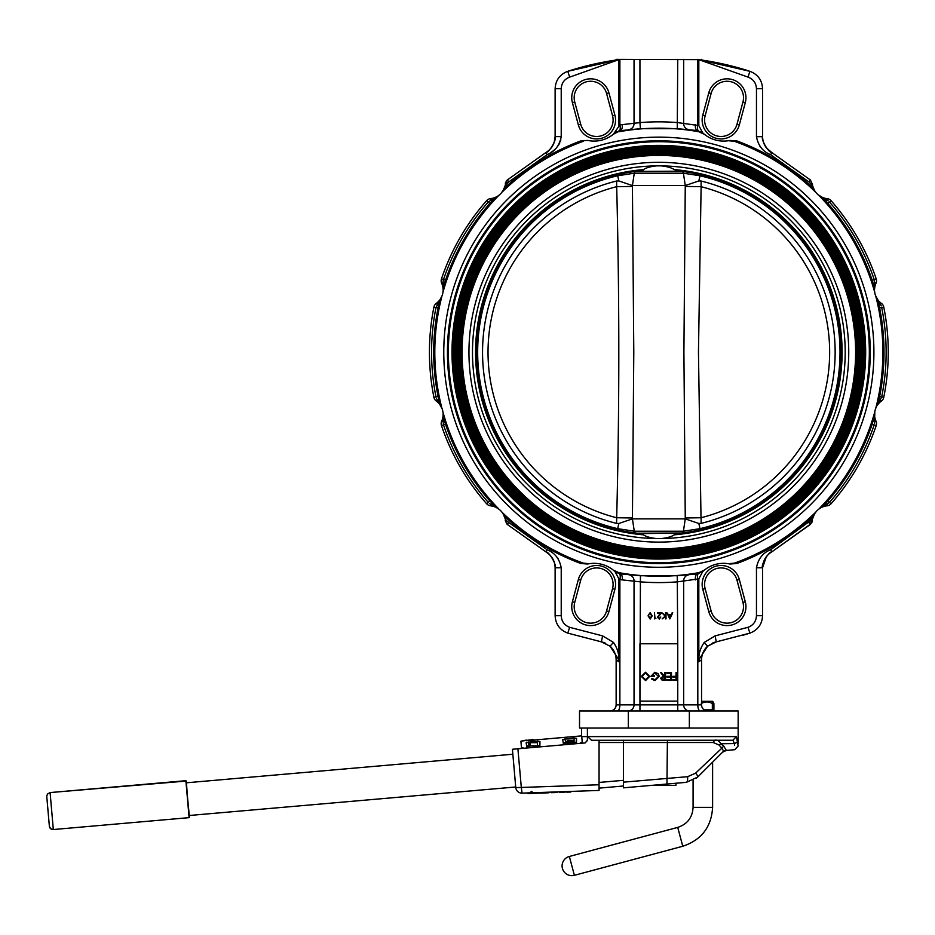 <?xml version="1.0" encoding="UTF-8"?>
<svg xmlns="http://www.w3.org/2000/svg" width="935" height="935" viewBox="0 0 935 935"><rect width="100%" height="100%" fill="white"/><g stroke="black" fill="none" stroke-linecap="round" stroke-linejoin="round"><path stroke-width="1.4" d="M680.201 533.266A182.302 182.302 0 0 1 680.154 533.266L681.451 533.114M637.483 171.163A182.302 182.302 0 0 1 637.53 171.163L636.244 171.315M682.188 171.409A182.302 182.302 0 0 1 682.188 533.02L640.475 533.605L635.274 533.008L643.444 534.832A183.26 183.26 0 0 1 475.576 352.214A183.26 183.26 0 0 1 643.444 169.597L635.274 171.421L680.984 171.257M635.496 171.409A182.302 182.302 0 0 0 635.496 533.02L636.712 533.172M728.342 140.718A30.504 30.504 0 0 0 729.99 140.414L736.803 140.893A225.23 225.23 0 0 1 811.896 186.965L815.297 191.85A224.038 224.038 0 0 0 734.384 141.29L728.342 140.718A30.504 30.504 0 0 1 703.132 133.214L697.346 130.538L677.256 128.691L640.428 128.691L619.169 130.771L613.278 134.313L619.882 124.904L639.937 122.614L640.428 128.691M825.418 199.097A2.443 1.239 -41.7 0 1 823.969 199.073L821.059 196.759A16.468 16.468 0 0 0 827.113 198.617A6.101 6.101 0 0 1 831.051 200.651L827.861 203.468L823.969 199.073L818.219 194.842L828.27 200.931M874.704 292.152L874.821 292.877A16.468 16.468 0 0 0 875.557 295.612L881.214 305.909M875.814 408.127L875.557 408.817A16.468 16.468 0 0 0 874.821 411.552L874.564 423.298M874.19 424.887L872.18 424.209L874.576 414.965A16.468 16.468 0 0 0 875.99 421.136A6.101 6.101 0 0 1 876.2 425.577L874.19 424.887A227.275 227.275 0 0 1 829.462 502.364L825.418 505.332A2.443 1.239 41.7 0 0 823.969 505.344L818.815 509.108M818.487 509.365L818.219 509.587A16.468 16.468 0 0 0 816.22 511.585L811.896 517.452A225.23 225.23 0 0 1 736.803 563.524L729.99 564.015L728.342 563.7L734.384 563.139A224.038 224.038 0 0 0 815.297 512.579L816.208 511.597M501.476 511.597L502.387 512.579A224.038 224.038 0 0 0 583.311 563.139L589.354 563.7A30.504 30.504 0 0 1 613.278 570.116L618.795 572.641L615.908 571.741M498.6 508.897L489.414 503.498M442.874 411.564L442.863 411.552A16.468 16.468 0 0 0 442.138 408.817L436.481 398.509M433.922 397.363A229.402 229.402 0 0 1 433.922 307.066A6.101 6.101 0 0 1 436.329 303.326A6.101 6.101 0 0 0 433.922 307.066A229.402 229.402 0 0 0 433.922 397.363L436.014 396.943A227.275 227.275 0 0 1 436.014 307.486L442.138 295.612L439.275 302.157L438.094 307.895A225.16 225.16 0 0 0 438.094 396.522L440.642 405.732A16.468 16.468 0 0 0 436.329 401.092A6.101 6.101 0 0 1 433.922 397.363A6.101 6.101 0 0 0 436.329 401.092A16.468 16.468 0 0 1 440.642 405.732L441.039 406.409M497.326 196.373L489.823 203.468A225.16 225.16 0 0 0 445.516 280.208L443.669 285.783L442.874 292.865M507.635 182.652L508.897 181.834L506.676 184.102L505.788 186.965L504.725 186.708L503.322 190.132L505.765 186.988L501.476 192.832L503.603 189.606L507.284 179.999L545.841 152.569C551.779 148.922 554.876 143.616 555.121 136.639L555.121 88.72C555.589 80.188 559.808 74.379 567.779 71.305C584.153 65.964 601.182 62.072 618.865 59.63L572.126 69.938M584.328 66.467L567.779 71.305L569.66 77.114C564.354 79.159 561.538 83.028 561.222 88.72L555.121 88.72C555.589 80.188 559.808 74.379 567.779 71.305L618.865 59.63L570.49 76.845M502.387 191.85A224.038 224.038 0 0 1 583.311 141.29L580.892 140.893L587.706 140.414L580.892 140.893A225.23 225.23 0 0 0 505.788 186.965L506.373 185.574M561.222 136.744L561.222 136.639C559.504 145.638 554.782 151.657 547.045 154.696L549.418 153.317M550.528 152.65L551.802 151.809M552.936 151.002L554.128 150.067M555.191 149.132L556.325 148.011M558.195 145.72L559.831 142.856M560.427 141.36L560.86 139.841M574.745 102.008A16.468 16.468 0 0 1 590.663 81.263A16.468 16.468 0 0 0 574.745 102.008L580.717 124.285A16.468 16.468 0 0 0 596.624 136.487A16.468 16.468 0 0 0 612.542 115.753L606.57 93.477A16.468 16.468 0 0 0 590.663 81.263A16.468 16.468 0 0 1 606.57 93.477A16.468 16.468 0 0 0 590.663 81.263A16.468 16.468 0 0 0 574.745 102.008L572.395 102.64A18.91 18.91 0 0 1 590.663 78.82A18.91 18.91 0 0 1 608.93 92.845L614.903 115.122L612.542 115.753A16.468 16.468 0 0 1 596.624 136.487A16.468 16.468 0 0 0 612.542 115.753A16.468 16.468 0 0 1 596.624 136.487A16.468 16.468 0 0 1 580.717 124.285L578.356 124.916L572.395 102.64M618.865 125.57L618.865 59.63L616.142 60.015L616.142 59.349L698.819 59.63C716.502 62.072 733.531 65.964 749.905 71.305C757.876 74.379 762.095 80.188 762.563 88.72L762.563 136.639C762.82 143.616 765.917 148.922 771.854 152.569L768.991 150.57M561.222 88.72L561.222 136.639L555.121 136.639L554.174 142.482M553.707 143.709L551.93 146.97M551.147 148.034L548.728 150.547M741.315 68.664L733.285 66.455M731.334 65.953L724.508 64.305M718.559 63.019L698.901 59.641M767.997 149.658L766.443 147.905M766.396 147.859L765.753 146.97M765.075 145.907L764.386 144.609M763.977 143.686L763.533 142.506M763.194 141.384L762.937 140.285M756.462 88.72C756.146 83.028 753.341 79.159 748.023 77.114L749.905 71.305C757.876 74.379 762.095 80.188 762.563 88.72L756.462 88.72L756.462 136.639C758.18 145.638 762.913 151.657 770.65 154.696L771.854 152.569L810.4 179.999L812.959 186.673L811.896 186.965L811.007 184.102L808.787 181.834L770.65 154.696L771.854 152.569C768.71 152.978 760.739 139.397 762.563 136.639L762.691 138.812L762.563 136.639L756.462 136.744M639.937 59.349L639.937 122.614A230.384 230.384 -90 0 1 677.758 122.614L698.819 125.57L698.819 59.63L748.023 77.114M545.841 152.569C548.974 152.978 556.944 139.397 555.121 136.639C557.026 139.175 549.137 152.802 545.841 152.569L547.045 154.696L508.897 181.834L507.284 179.999L505.251 183.95L506.676 184.102M759.5 145.72L761.359 148.011M622.254 124.53A6.101 2.922 -98.8 0 1 620.337 130.538L613.278 134.313A30.504 30.504 0 0 1 589.354 140.718L587.706 140.414A30.504 30.504 0 0 0 614.564 133.214M619.882 59.349L619.882 124.904A6.101 2.291 -105 0 1 619.169 130.771L619.052 130.806M677.758 59.349L677.256 128.691M695.441 124.53A6.101 2.922 -81.2 0 0 697.346 130.538L698.527 130.771A6.101 2.291 -75 0 1 697.814 124.904L697.814 59.349M698.819 125.57L702.676 132.817L704.406 134.313L698.889 131.777A224.038 224.038 0 0 0 618.795 131.777L620.337 130.538M727.033 81.263A16.468 16.468 0 0 0 711.114 93.477A16.468 16.468 0 0 1 727.033 81.263A16.468 16.468 0 0 1 742.939 102.008A16.468 16.468 0 0 0 727.033 81.263A16.468 16.468 0 0 0 711.114 93.477L705.154 115.753A16.468 16.468 0 0 0 721.06 136.487A16.468 16.468 0 0 0 736.979 124.285L742.939 102.008L745.3 102.64L739.328 124.916A18.91 18.91 0 0 1 716.163 138.286A18.91 18.91 0 0 1 702.793 115.122L708.765 92.845A18.91 18.91 0 0 1 727.033 78.82A18.91 18.91 0 0 1 745.3 102.64M739.328 124.916L736.979 124.285A16.468 16.468 0 0 1 721.06 136.487A16.468 16.468 0 0 1 705.154 115.753A16.468 16.468 0 0 0 721.06 136.487A16.468 16.468 0 0 0 736.979 124.285A16.468 16.468 0 0 1 721.06 136.487A16.468 16.468 0 0 1 705.154 115.753L702.793 115.122M615.078 132.77L616.457 131.858M505.788 186.965L504.725 186.673L505.765 186.988M503.649 189.513L504.725 186.708M436.329 401.092L437.124 399.993A2.443 0.771 168.3 0 1 438.877 400.344M439.31 403.628L438.036 401.524A2.443 1.239 168.3 0 1 439.275 402.272L442.01 408.478M441.858 296.313L440.642 298.697A16.468 16.468 0 0 1 436.329 303.326L437.124 304.436A2.443 0.771 -168.3 0 0 438.877 304.085M438.036 302.893A2.443 1.239 -168.3 0 0 439.275 302.157L440.642 298.697L439.321 300.79M439.812 404.084L439.286 402.319M812.959 186.673L814.362 190.132L812.959 186.673M814.081 189.583L812.971 186.708L811.919 186.988L812.971 186.708L814.081 189.583M812.503 184.464L810.4 179.999L808.787 181.834M441.741 296.898A224.038 224.038 0 0 0 441.741 407.531M736.803 140.893L734.384 141.29L736.803 140.893M815.297 191.85L811.919 186.988M704.406 134.313L703.132 133.214M503.322 190.132L502.913 190.845M502.738 191.114L502.259 191.815M498.904 195.298L499.465 194.842A16.468 16.468 0 0 0 501.476 192.832M444.289 283.913A2.443 0.771 18.3 0 0 442.945 282.732L443.506 279.53A227.275 227.275 0 0 1 488.234 202.053L494.44 197.916M492.418 200.546A2.443 0.771 41.7 0 1 490.723 199.973L490.583 198.617A16.468 16.468 0 0 0 496.625 196.759A16.468 16.468 0 0 1 490.583 198.617A6.101 6.101 0 0 0 486.632 200.651A229.402 229.402 0 0 0 441.484 278.852A6.101 6.101 0 0 0 441.694 283.282A16.468 16.468 0 0 1 443.108 289.453L442.945 282.732L441.694 283.282M445.516 280.208L443.506 279.53L443.12 281.096M499.197 195.064L493.727 199.073A2.443 1.239 41.7 0 1 492.277 199.097M443.026 291.778L443.669 285.783A2.443 1.239 18.3 0 0 442.956 284.509L443.015 286.975M443.225 287.618L443.646 285.829M498.484 195.754A224.038 224.038 0 0 0 443.167 291.568M443.108 289.453L443.12 290.247M443.108 290.773L443.05 291.475M441.039 298.008L440.642 298.697M442.01 295.939L442.138 295.612A16.468 16.468 0 0 0 442.863 292.877L442.921 292.526M441.285 406.877L441.6 407.508M441.729 407.789L442.138 408.817M443.12 414.17L443.108 414.965A16.468 16.468 0 0 1 441.694 421.136L442.945 421.697A2.443 0.771 161.7 0 0 444.289 420.516L445.516 424.209L441.484 425.577A6.101 6.101 0 0 1 441.694 421.136A6.101 6.101 0 0 0 441.484 425.577A229.402 229.402 0 0 0 486.632 503.766A6.101 6.101 0 0 0 490.583 505.812A6.101 6.101 0 0 1 486.632 503.766L488.234 502.364A227.275 227.275 0 0 1 443.506 424.887L442.956 419.908A2.443 1.239 161.7 0 0 443.669 418.646L442.98 412.3M442.956 419.908L443.108 414.965L444.289 420.516M445.516 424.209A225.16 225.16 0 0 0 489.823 500.961L497.315 508.056M496.625 507.658A16.468 16.468 0 0 0 490.583 505.812L490.723 504.444A2.443 0.771 138.3 0 1 492.418 503.871M441.484 425.577A6.101 6.101 0 0 1 441.694 421.136A16.468 16.468 0 0 0 443.108 414.965L443.015 417.442M495.094 506.653L499.197 509.365M492.277 505.332A2.443 1.239 138.3 0 1 493.727 505.344M443.167 412.861A224.038 224.038 0 0 0 498.484 508.663M820.369 508.056L823.934 505.379M825.418 505.332L823.232 506.513M827.113 505.812L826.972 504.444A2.443 0.771 41.7 0 0 825.278 503.871L827.861 500.961L831.051 503.766A229.402 229.402 0 0 0 876.2 425.577A229.402 229.402 0 0 1 831.051 503.766A6.101 6.101 0 0 1 827.113 505.812A16.468 16.468 0 0 0 821.059 507.658M875.99 421.136L874.751 421.697A2.443 0.771 18.3 0 1 873.407 420.516M874.669 417.454L874.739 419.908A2.443 1.239 18.3 0 1 874.026 418.646L874.763 411.891M823.969 505.344L825.278 503.871M874.47 416.811L874.038 418.6M819.212 508.663A224.038 224.038 0 0 0 874.517 412.861M874.576 414.965L874.576 414.182M874.587 413.644L874.634 412.943M874.669 412.639L874.821 411.552M878.374 300.801L879.648 302.882A2.443 1.239 -11.7 0 1 878.409 302.157L877.053 298.697A16.468 16.468 0 0 0 881.366 303.326A6.101 6.101 0 0 1 883.762 307.066L881.682 307.486A227.275 227.275 0 0 1 881.682 396.943L877.053 405.732L879.601 396.522A225.16 225.16 0 0 0 879.601 307.895L878.409 302.157L875.674 295.939M881.366 401.092A16.468 16.468 0 0 0 877.053 405.732A16.468 16.468 0 0 1 881.366 401.092A6.101 6.101 0 0 0 883.762 397.363A6.101 6.101 0 0 1 881.366 401.092L880.56 399.993A2.443 0.771 11.7 0 0 878.806 400.344M883.762 307.066A229.402 229.402 0 0 1 883.762 397.363L879.601 396.522M881.366 303.326L880.56 304.436A2.443 0.771 -11.7 0 1 878.806 304.085M875.674 408.478L875.955 407.531A224.038 224.038 0 0 0 875.955 296.898M879.66 401.524A2.443 1.239 11.7 0 0 878.409 402.272L878.397 402.319M877.065 405.708L878.362 403.651M877.883 300.345L878.397 302.11M875.955 407.531L878.409 402.272M878.304 402.459L877.369 404.212M877.042 404.878L876.738 405.556M877.053 298.697L876.656 298.02M876.399 297.54L876.095 296.909M875.966 296.64L875.557 295.612M829.462 202.053A227.275 227.275 0 0 1 874.19 279.53L874.576 289.453L872.18 280.208A225.16 225.16 0 0 0 827.861 203.468M831.051 200.651A229.402 229.402 0 0 1 876.2 278.852A6.101 6.101 0 0 1 875.99 283.282A16.468 16.468 0 0 0 874.576 289.453L874.669 286.998M873.407 283.913A2.443 0.771 -18.3 0 1 874.751 282.732L875.99 283.282A6.101 6.101 0 0 0 876.2 278.852L872.18 280.208M827.113 198.617L826.972 199.973A2.443 0.771 -41.7 0 1 825.278 200.546M874.739 284.509A2.443 1.239 -18.3 0 0 874.026 285.783L874.517 291.568A224.038 224.038 0 0 0 819.212 195.754M822.601 197.776L823.934 199.038M819.083 195.52L818.487 195.064M874.763 292.526L874.517 291.568M821.059 196.759L820.369 196.373M815.764 192.271L816.22 192.832A16.468 16.468 0 0 0 818.219 194.842M816.01 192.575L814.747 190.798M499.465 509.587A16.468 16.468 0 0 1 501.476 511.585L501.931 512.17M502.831 513.455L503.322 514.297A16.468 16.468 0 0 1 504.596 517.289L506.267 520.374L508.897 522.595L507.284 524.418L505.251 520.479L506.91 524.067M505.788 517.452L504.725 517.756L505.765 517.429L503.322 514.297M497.771 508.336L498.355 508.722M618.795 572.641L620.337 573.891L618.795 572.641A224.038 224.038 0 0 0 698.889 572.641L704.406 570.116L702.676 571.601L704.406 570.116A30.504 30.504 0 0 1 723.585 563.326A30.504 30.504 0 0 0 703.132 571.203M728.342 563.7A30.504 30.504 0 0 0 723.585 563.326A30.504 30.504 0 0 1 729.99 564.015L728.342 563.7M614.564 571.203L613.278 570.116L614.564 571.203A30.504 30.504 0 0 0 587.706 564.015L580.892 563.524A225.23 225.23 0 0 1 505.765 517.429L504.725 517.721L503.603 514.823M873.909 352.214A215.062 215.062 0 0 1 658.848 567.276A215.062 215.062 0 0 1 443.774 352.214A215.062 215.062 0 0 1 658.848 137.141A215.062 215.062 0 0 1 873.909 352.214M870.251 352.214A211.403 211.403 0 0 1 658.848 563.618A211.403 211.403 0 0 1 447.433 352.214A211.403 211.403 0 0 1 658.848 140.811A211.403 211.403 0 0 1 870.251 352.214M869.34 352.214A210.492 210.492 0 0 1 658.848 562.706A210.492 210.492 0 0 1 448.356 352.214A210.492 210.492 0 0 1 658.848 141.723A210.492 210.492 0 0 1 869.34 352.214M452.014 352.214A206.834 206.834 0 0 1 658.848 145.381A206.834 206.834 0 0 1 865.67 352.214A206.834 206.834 0 0 1 658.848 559.048A206.834 206.834 0 0 1 452.014 352.214M864.758 352.214A205.91 205.91 0 0 1 658.848 558.125A205.91 205.91 0 0 1 452.926 352.214A205.91 205.91 0 0 1 658.848 146.292A205.91 205.91 0 0 1 864.758 352.214M864.15 352.214A205.303 205.303 0 0 1 658.848 557.517A205.303 205.303 0 0 1 453.545 352.214A205.303 205.303 0 0 1 658.848 146.912A205.303 205.303 0 0 1 864.15 352.214M862.935 352.214A204.087 204.087 0 0 1 658.848 556.302A204.087 204.087 0 0 1 454.761 352.214A204.087 204.087 0 0 1 658.848 148.127A204.087 204.087 0 0 1 862.935 352.214M861.708 352.214A202.86 202.86 0 0 1 658.848 555.074A202.86 202.86 0 0 1 455.976 352.214A202.86 202.86 0 0 1 658.848 149.343A202.86 202.86 0 0 1 861.708 352.214M861.1 352.214A202.252 202.252 0 0 1 658.848 554.467A202.252 202.252 0 0 1 456.596 352.214A202.252 202.252 0 0 1 658.848 149.962A202.252 202.252 0 0 1 861.1 352.214M859.884 352.214A201.037 201.037 0 0 1 658.848 553.251A201.037 201.037 0 0 1 457.811 352.214A201.037 201.037 0 0 1 658.848 151.178A201.037 201.037 0 0 1 859.884 352.214M858.657 352.214A199.81 199.81 0 0 1 658.848 552.024A199.81 199.81 0 0 1 459.027 352.214A199.81 199.81 0 0 1 658.848 152.393A199.81 199.81 0 0 1 858.657 352.214M858.049 352.214A199.202 199.202 0 0 1 658.848 551.416A199.202 199.202 0 0 1 459.646 352.214A199.202 199.202 0 0 1 658.848 153.013A199.202 199.202 0 0 1 858.049 352.214M856.834 352.214A197.986 197.986 0 0 1 658.848 550.201A197.986 197.986 0 0 1 460.861 352.214A197.986 197.986 0 0 1 658.848 154.228A197.986 197.986 0 0 1 856.834 352.214M855.607 352.214A196.759 196.759 0 0 1 658.848 548.974A196.759 196.759 0 0 1 462.077 352.214A196.759 196.759 0 0 1 658.848 155.444A196.759 196.759 0 0 1 855.607 352.214M643.444 534.832C646.05 536.632 650.351 537.87 656.347 538.548L661.349 538.548C667.368 537.87 671.669 536.632 674.252 534.832L682.421 533.008M616.691 186.673L632.422 186.439L633.79 352.226L632.422 518.878L618.876 523.471L616.574 523.39L616.691 517.745C619.519 405.533 619.508 298.768 616.691 186.673L616.574 181.028L618.876 180.958L632.422 185.551L634.281 173.197L617.661 175.768A181.191 181.191 0 0 0 617.661 528.661L634.281 531.22L683.415 531.22L700.023 528.661A181.191 181.191 0 0 0 700.023 175.768L683.415 173.197L634.281 173.197A2.443 2.115 90 0 1 635.449 171.421L680.516 171.198A182.302 182.302 0 0 0 680.154 171.163M618.876 180.958L617.416 174.681L624.966 173.08M629.5 172.285L633.696 171.654M629.839 532.19L627.315 531.77M637.53 533.266A182.302 182.302 0 0 1 637.179 533.219L682.246 533.008A2.443 2.115 90 0 0 683.415 531.22L685.262 518.878L683.906 352.203L685.262 185.551L632.422 185.551L632.422 186.439M616.574 181.028A176.329 176.329 0 0 0 616.574 523.39M616.574 517.733A170.836 170.836 0 0 1 616.574 186.696M616.691 517.745L632.422 517.978M635.449 533.008A2.443 2.115 90 0 1 634.281 531.22L632.422 518.878L685.262 518.878L698.819 523.471L701.11 523.39A176.329 176.329 0 0 0 701.11 181.028L701.11 186.696A170.836 170.836 0 0 1 701.11 517.733L701.11 523.39M701.11 186.696L698.457 352.214L701.005 517.745L685.262 517.978M701.005 186.673L685.262 186.439M682.246 171.421A2.443 2.115 90 0 1 683.415 173.197L685.262 185.551L698.819 180.958L701.11 181.028M698.819 523.471L700.28 529.748L696.014 530.683M688.195 532.144L684.256 532.74M687.856 172.227L690.381 172.659M637.53 171.163L643.245 170.825M674.451 533.605L680.154 533.266M682.421 171.421L674.252 169.597A183.26 183.26 0 0 1 842.108 352.214A183.26 183.26 0 0 1 674.252 534.832M674.252 169.597C671.646 167.786 667.345 166.547 661.349 165.881L656.347 165.881C650.316 166.559 646.015 167.797 643.444 169.597M814.128 514.753L812.971 517.721L811.919 517.429L815.297 512.579M814.338 514.343L810.4 524.418L812.445 520.479L811.007 520.327L811.896 517.452L812.971 517.721L811.919 517.429M816.01 511.842L814.747 513.631M814.046 514.916L812.971 517.721M810.049 521.765L808.787 522.595L810.4 524.418L771.854 551.849C765.917 555.507 762.82 560.813 762.563 567.779L766.361 556.617M766.419 556.547L768.967 553.882M698.819 578.858L677.758 581.815A230.384 230.384 -90 0 1 639.926 581.815L622.254 579.899A6.101 2.922 98.8 0 0 620.337 573.891L640.428 575.738L677.256 575.738L697.346 573.891L702.676 571.601L698.819 578.858L698.819 658.614C698.842 653.074 700.631 647.686 704.207 642.438L715.111 635.882L748.023 627.315C753.341 625.27 756.146 621.389 756.462 615.709L756.462 567.779L762.563 567.779L762.563 615.709C762.095 624.241 757.876 630.05 749.905 633.124L716.292 641.866L707.608 646.214L699.509 658.743L698.819 661.793L698.819 658.614L699.509 658.743M583.311 563.139L580.892 563.524L583.311 563.139M610.263 646.389L610.263 646.389A18.303 18.303 101.2 0 1 616.142 659.818L618.865 661.793L618.187 658.778L610.064 646.202L601.392 641.866L567.779 633.124C559.808 630.05 555.589 624.241 555.121 615.709L555.121 567.779C554.876 560.813 551.779 555.507 545.841 551.849L548.798 553.941M549.687 554.771L551.241 556.512M551.288 556.57L551.849 557.342M552.608 558.522L553.298 559.808M553.719 560.731L554.163 561.912M554.502 563.034L554.759 564.132M508.897 522.595L547.045 549.733C554.771 552.76 559.504 558.779 561.222 567.779L561.222 567.685M558.195 558.709L556.325 556.418M547.045 549.733L545.841 551.849C548.974 551.451 556.944 565.02 555.121 567.779L561.222 567.779L561.222 615.709C561.538 621.389 564.354 625.27 569.66 627.315L567.779 633.124L601.392 641.866L602.584 635.882L569.66 627.315L602.584 635.882L613.465 642.415C617.053 647.674 618.853 653.074 618.865 658.637L618.865 578.858L615.02 571.601L619.169 573.646A6.101 2.291 105 0 1 619.882 579.525L618.865 578.858M602.21 642.053L605.646 643.268M545.841 551.849L507.284 524.418L504.596 517.289L507.284 524.43L548.459 553.66L551.147 556.395M502.387 512.579L505.765 517.429M601.392 641.866L610.064 646.202L613.465 642.415M618.187 658.778L618.865 658.637L618.865 661.793M756.462 567.779C758.18 558.779 762.913 552.76 770.65 549.733L770.487 549.815M811.171 523.612L771.854 551.849L770.65 549.733L811.007 520.327M704.207 642.438L707.608 646.214L714.913 642.193M716.292 641.866L715.111 635.882L748.023 627.315L749.905 633.124L743.267 635.181L749.905 633.124C757.876 630.05 762.095 624.241 762.563 615.709L756.462 615.709M811.896 517.452L811.323 518.855M712.458 643.081L715.988 641.936M698.609 573.622L697.346 573.891A6.101 2.922 81.2 0 0 695.441 579.899M702.617 571.647L701.227 572.571M596.624 567.931A16.468 16.468 0 0 0 580.717 580.144A16.468 16.468 0 0 1 596.624 567.931A16.468 16.468 0 0 0 580.717 580.144L574.745 602.421A16.468 16.468 0 0 0 590.663 623.154A16.468 16.468 0 0 1 574.745 602.421A16.468 16.468 0 0 0 590.663 623.154A16.468 16.468 0 0 0 606.57 610.952L612.542 588.676A16.468 16.468 0 0 0 596.624 567.931A16.468 16.468 0 0 1 612.542 588.676A16.468 16.468 0 0 0 596.624 567.931A16.468 16.468 0 0 1 612.542 588.676L614.903 589.307L608.93 611.583A18.91 18.91 0 0 1 585.766 624.954A18.91 18.91 0 0 1 572.395 601.789L574.745 602.421A16.468 16.468 0 0 0 590.663 623.154A16.468 16.468 0 0 0 606.57 610.952L608.93 611.583M622.254 579.899L619.882 579.525L619.882 704.861L701.554 704.861A6.101 6.101 90 0 0 707.655 710.962A6.101 6.101 0 0 1 701.554 704.861L701.554 659.818L698.819 661.793M639.937 710.962L640.428 575.738M677.758 710.962L677.758 643.771L677.758 701.121L639.937 701.121L639.937 643.771L677.758 643.771L677.256 575.738M660.788 617.018L659.339 619.052L657.504 617.24L660.262 613.418L657.422 613.418L657.422 612.787L661.571 612.787L658.041 617.182L659.374 618.421L660.788 617.018L659.374 618.421M666.959 612.787L668.467 614.751L671.225 614.751L672.756 612.787L669.857 618.888L666.959 612.787L669.776 618.888M665.475 618.888L665.475 616.574L662.155 618.888L665.147 616.153L661.922 612.787L665.475 615.733L666.024 612.787L666.024 618.888L665.475 616.574M654.453 618.888L654.453 612.787L654.991 618.269L655.938 618.269L654.453 618.888L654.453 612.787M650.141 619.052L648.037 615.838L650.141 612.635L652.186 615.838L650.141 619.052L648.037 615.838L650.141 612.635M645.571 680.575L641.352 676.414L645.512 672.242L649.696 676.379L645.571 680.575L641.352 676.414L645.512 672.242M672.884 680.376L672.884 679.558L676.028 679.558L676.028 677.127L672.884 677.127L672.884 676.309L676.028 676.309L676.028 672.44L676.741 672.44L676.741 680.376L672.884 680.376L672.884 679.558M666.982 680.376L666.982 679.558L670.746 679.558L670.746 677.127L666.982 677.127L666.982 676.309L670.746 676.309L670.746 673.258L666.982 673.258L666.982 672.44L671.459 672.44L671.459 680.376L666.982 680.376L666.982 679.558M663.967 680.376L662.179 680.271L660.577 678.249L663.383 676.11L660.472 672.44L661.349 672.44L664.271 676.11L664.843 672.44L665.556 672.44L665.556 680.376L662.179 680.271L660.577 678.249L663.383 676.11L660.472 672.44M654.991 680.575L651.426 679.02L652.034 678.448L655.014 679.768L658.544 676.449L654.78 673.048L651.625 675.491L654.266 675.491L654.266 676.309L650.912 676.309L654.839 672.242L658.275 673.738L659.257 676.414L654.991 680.575L651.426 679.02L652.034 678.448M700.175 710.962A6.101 2.361 -90 0 1 697.814 704.861L697.814 579.525A6.101 2.291 75 0 1 698.527 573.646M721.06 567.931A16.468 16.468 0 0 0 705.154 588.676A16.468 16.468 0 0 1 721.06 567.931A16.468 16.468 0 0 1 736.979 580.144A16.468 16.468 0 0 0 721.06 567.931A16.468 16.468 0 0 0 705.154 588.676L711.114 610.952A16.468 16.468 0 0 0 727.033 623.154A16.468 16.468 0 0 0 742.939 602.421L736.979 580.144L739.328 579.513L745.3 601.789A18.91 18.91 0 0 1 731.93 624.954A18.91 18.91 0 0 1 708.765 611.583L702.793 589.307A18.91 18.91 0 0 1 721.06 565.5A18.91 18.91 0 0 1 739.328 579.513M745.3 601.789L742.939 602.421A16.468 16.468 0 0 1 727.033 623.154A16.468 16.468 0 0 0 742.939 602.421A16.468 16.468 0 0 1 727.033 623.154A16.468 16.468 0 0 1 711.114 610.952L708.765 611.583M610.064 646.214C614.014 649.883 616.036 654.43 616.142 659.818L616.142 704.861A6.101 6.101 90 0 1 610.041 710.962L610.041 710.962A6.101 6.101 90 0 0 616.142 704.861L619.882 704.861A6.101 2.361 -90 0 1 617.521 710.962M628.332 710.962L579.525 710.962L579.525 728.049L628.332 728.049L628.332 710.962L689.352 710.962L689.352 728.049L738.159 728.049L587.402 728.049L587.402 740.251L587.531 736.593L736.441 736.593L732.853 740.251L591.551 740.286L587.531 736.593M738.159 743.606L738.159 710.962L689.352 710.962M676.028 679.558L676.028 677.127M672.884 677.127L672.884 676.309M676.028 676.309L676.028 672.44M670.746 679.558L670.746 677.127M666.982 677.127L666.982 676.309M670.746 676.309L670.746 673.258M666.982 673.258L666.982 672.44M664.271 676.11L664.843 672.44M663.394 676.905L661.29 678.261L664.843 679.558L664.843 676.917L663.394 676.905L664.843 676.917L664.843 679.558L663.359 679.558M655.014 679.768L658.544 676.449L654.78 673.048M651.625 675.491L654.266 675.491M650.912 676.309L654.839 672.242M645.536 679.768L648.983 676.379L645.536 673.048L642.064 676.414L645.536 679.768L648.983 676.379L645.536 673.048M668.467 614.751L671.225 614.751L672.16 612.787M669.822 617.708L670.933 615.37L668.747 615.37L669.822 617.708L670.933 615.37L668.747 615.37M662.155 618.888L665.147 616.153L661.922 612.787M665.475 615.733L665.475 612.787M659.339 619.052L657.504 617.24L660.262 613.418M657.422 613.418L657.422 612.787M654.991 618.269L655.938 618.269M650.117 613.267L648.808 614.307L648.586 615.838L650.117 618.421L651.637 615.838L650.117 613.267L651.637 615.838L650.117 618.421M599.054 784.757L599.054 790.437L522.057 793.125L521.309 787.457L599.054 784.757L599.054 740.286L591.551 740.286M540.488 792.483L527.059 792.95M575.224 791.267L565.266 791.618M581.734 736.593L587.402 736.593L587.402 740.485L585.17 742.916L517.896 748.795L521.309 787.457L515.769 787.562A6.101 6.101 0 0 0 521.847 793.125L521.847 793.125A6.101 6.101 0 0 0 522.057 793.125L522.057 793.125A6.101 6.101 -90 0 1 521.847 793.125L521.847 793.125A6.101 6.101 -90 0 1 515.769 787.562L512.415 749.274L521.531 748.479L521.414 747.17L523.962 748.269L526.978 748L526.125 742.834L531.045 741.747M599.054 782.443L623.458 780.328L623.458 785.996L599.054 788.135L623.458 785.996M623.458 780.328L623.458 740.251L623.458 742.519L599.054 742.519M736.441 736.593L738.159 746.048L734.817 749.695L726.331 750.431L722.568 752.184M734.501 745.125L734.501 743.454M587.402 736.593L587.402 728.049M581.815 743.208L585.17 742.916L587.402 740.251M737.844 741.911L734.513 743.57C734.91 751.88 734.91 751.88 734.513 743.57L720.78 743.757L723.713 746.072L726.086 750.104L726.869 750.069M723.608 751.144L697.709 777.043A6.101 1.321 -135 0 0 695.593 773.151L721.855 748.175L723.608 751.144L726.086 750.104M719.097 745.055L713.276 742.519L714.504 740.251C717.238 739.725 719.342 740.894 720.78 743.757L719.097 745.055L721.855 748.175L723.713 746.072M696.154 778.434L697.709 777.043L686.36 782.338A6.101 1.765 -95 0 0 687.634 776.681L695.593 773.151M713.276 742.519L667.368 742.519L667.59 740.251M686.36 782.338L666.959 784.033L667.368 742.519L623.458 742.519L623.458 782.163L687.634 776.681M734.513 743.57L732.853 740.251M623.423 787.843L666.959 784.033L623.458 787.843L623.458 782.163M635.66 742.519L645.419 742.519M189.291 815.495L515.711 786.99L514.273 770.557M186.427 782.794L512.847 754.229L512.415 749.274M675.923 783.249L675.923 785.4L651.356 785.4M701.285 703.541C704.943 701.437 708.625 701.437 712.341 703.541L712.341 709.864L713.908 709.864L713.908 703.541L712.61 701.32L701.554 701.32M704.16 709.864L712.341 709.864M712.341 703.541L713.124 701.928M532.015 791.501L531.092 791.501M534.224 741.467L539.951 741.607L539.892 746.878L563.56 744.809L562.706 739.538L574.113 737.902L576.544 738.311L575.913 743.722M581.699 736.114L582.318 743.161L582.201 741.852L579.887 743.372L576.474 743.676M581.535 735.88L533.055 740.123L581.535 735.88L581.535 728.049M526.312 740.099L520.9 741.186L521.414 747.17L520.9 741.186L532.997 739.515L533.055 740.146L526.37 740.73M576.486 743.57L576.544 738.311L574.113 737.902L574.055 742.378L574.043 741.467L566.715 741.467L566.715 742.378M539.892 746.878L539.951 741.607L537.52 741.174L537.461 745.452L537.438 742.694L530.11 742.694L530.11 745.452M564.273 742.729L576.486 742.729M564.273 744.739L564.273 743.103L575.913 743.103M574.043 741.467L572.816 740.251L567.942 740.251L566.715 741.467M570.946 743.103L570.946 744.155M569.812 743.103L569.812 744.26M564.845 743.103L564.845 744.692M527.667 745.814L539.869 745.814M527.667 747.942L527.667 746.177L536.819 745.814L539.869 746.177L539.869 746.878M539.308 746.177L539.308 746.925M534.341 746.177L534.341 747.357M533.207 746.177L533.207 747.462M528.24 746.177L528.24 747.895M537.438 742.694L536.211 741.467L531.325 741.467L530.11 742.694M49.38 826.388L50.77 828.784L53.33 829.532L189.104 817.646L186.275 781.052L50.093 792.576L47.486 794.025L46.75 796.258L49.356 826.201A3.658 3.658 90 0 0 53.33 829.532L50.093 792.576L185.901 780.69L189.443 817.248M570.666 791.431L570.677 792.038L566.809 792.179L566.785 791.559M570.677 792.038L571.542 791.396M565.032 791.629L565.056 792.237L559.551 792.424L559.527 791.816M552.608 792.062L551.545 792.705L551.521 792.097M552.632 792.67L556.208 792.541L556.196 791.933M556.208 792.541L556.898 791.91M556.921 792.518L557.774 791.875M544.602 792.342L544.626 792.95L539.787 793.114L539.764 792.506M544.626 792.95L548.845 792.798L548.822 792.19M548.845 792.798L550.025 792.155M533.125 792.74L533.149 793.347L528.03 793.523L528.006 792.915M533.149 793.347L538.291 793.172L538.268 792.564M590.663 81.263A16.468 16.468 0 0 1 606.57 93.477L608.93 92.845M614.903 115.122A18.91 18.91 0 0 1 601.521 138.286A18.91 18.91 0 0 1 578.356 124.916M628.951 129.614A6.101 5.902 -90.1 0 0 634.035 123.572L634.035 59.349M688.744 129.614A6.101 5.902 -89.9 0 1 683.66 123.572L683.66 59.349M811.007 184.102L812.445 183.95M708.765 92.845L711.114 93.477M433.922 307.066L438.094 307.895M436.014 396.943L438.094 396.522M489.823 203.468L486.632 200.651M443.506 279.53L441.484 278.852M488.234 502.364L489.823 500.961M827.861 500.961A225.16 225.16 0 0 0 872.18 424.209M881.682 307.486L879.601 307.895M875.99 283.282A16.468 16.468 0 0 0 874.576 289.453M848.735 352.214A189.898 189.898 0 0 1 658.848 542.101A189.898 189.898 0 0 1 468.949 352.214A189.898 189.898 0 0 1 658.848 162.316A189.898 189.898 0 0 1 848.735 352.214M656.347 538.548A186.345 186.345 0 0 1 472.491 352.214A186.345 186.345 0 0 1 656.347 165.881M661.349 165.881A186.345 186.345 0 0 1 845.193 352.214A186.345 186.345 0 0 1 661.349 538.548M617.416 529.748L618.876 523.471M700.28 174.681L698.819 180.958M567.779 633.124C559.808 630.05 555.589 624.241 555.121 615.709L561.222 615.709M506.267 520.374L505.251 520.479L506.267 520.374M572.395 601.789L578.356 579.513A18.91 18.91 0 0 1 596.624 565.5A18.91 18.91 0 0 1 614.903 589.307M578.356 579.513L580.717 580.144M628.133 710.962L628.133 710.962A6.101 5.902 -90 0 0 634.035 704.861L634.035 580.857A6.101 5.902 90.1 0 0 628.951 574.815M689.562 710.962A6.101 5.902 -90 0 1 683.66 704.861L683.66 580.857A6.101 5.902 89.9 0 1 688.744 574.815M701.554 659.818A18.303 18.303 -101.2 0 1 707.608 646.214C703.669 649.895 701.647 654.43 701.554 659.818L701.554 704.861M705.154 588.676L702.793 589.307M693.08 780.398L693.08 807.361L712.61 807.361C711.418 827.043 701.472 840.004 682.772 846.257L574.394 875.312L569.345 856.46A9.759 9.759 0 0 0 571.869 875.651A9.759 9.759 0 0 0 574.394 875.312M693.08 807.361C692.473 817.506 687.354 824.179 677.723 827.405L682.772 846.257M521.847 793.125L521.847 793.125A6.101 6.101 -90 0 1 515.769 787.562L515.711 786.931L515.769 787.562M564.997 738.708L565.605 742.378M528.427 741.993L528.988 745.452M185.878 780.69L189.104 817.646L53.33 829.532M701.554 60.015L701.554 59.349M735.05 66.923L749.905 71.305L698.819 59.63M506.513 180.817L505.251 183.95M505.473 182.839L505.683 182.243M771.854 152.569L766.466 147.94M441.484 407.263L441.811 407.976M441.811 296.453L441.484 297.166M815.682 192.166L815.238 191.546M443.073 291.206L443.003 291.989M498.764 195.403L498.121 195.859M443.003 412.44L443.073 413.223M874.611 413.223L874.692 412.44M818.92 509.026L819.563 508.57M876.212 297.166L875.885 296.453M875.885 407.976L876.212 407.263M819.563 195.859L818.92 195.403M874.692 291.989L874.611 291.206M498.121 508.57L498.764 509.026M815.238 512.871L815.682 512.263L815.238 512.871M605.763 643.327L603.367 642.368M502.001 512.263L502.457 512.871M762.563 567.779C760.669 565.243 768.558 551.627 771.854 551.849C768.71 551.451 760.739 565.02 762.563 567.779M810.4 524.43L812.445 520.479M812.223 521.578L812.012 522.186M616.142 659.818L616.142 704.861C615.779 708.566 613.746 710.6 610.041 710.962M712.61 762.142L712.61 807.361M677.723 827.405L569.345 856.46M713.826 710.962L713.826 709.864"/></g></svg>
